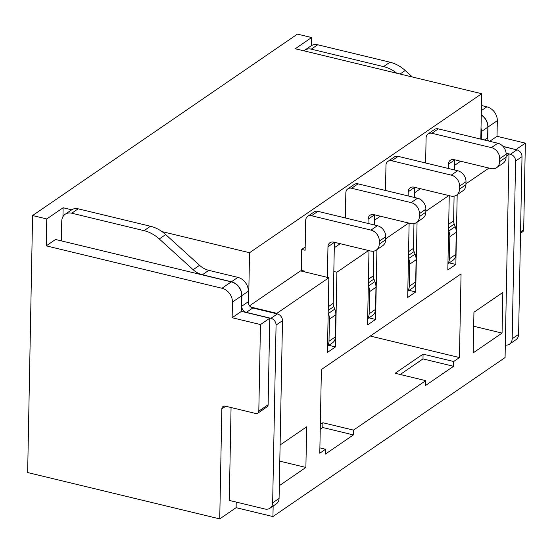 <?xml version="1.0" encoding="UTF-8"?>
<svg xmlns="http://www.w3.org/2000/svg" width="553" height="553" viewBox="0 0 553 553"><rect width="100%" height="100%" fill="white"/><g stroke="black" fill="none" stroke-linecap="round" stroke-linejoin="round"><path stroke-width="0.83" d="M319.89 447.889L325.565 449.257L319.786 453.218L321.39 369.542L461.057 273.88L459.446 357.556L453.667 361.51L453.578 366.293L425.644 385.427L425.734 380.644L395.139 373.261L423.073 354.127L453.667 361.51M400.234 374.492L422.983 358.911L453.578 366.293M422.983 358.911L423.073 354.127M320.339 424.497L322.897 422.741L353.498 430.123L353.402 434.907L322.807 427.524L320.242 429.28M322.897 422.741L322.807 427.524M325.565 449.257L325.475 454.041L353.402 434.907M425.734 380.644L353.498 430.123M506.092 156.326L508.974 154.349L505.076 357.563L272.94 516.564L273.147 506.036M465.958 183.817L488.956 168.064M457.186 194.691L455.852 264.465L449.243 262.869M449.25 195.651L447.819 269.968L455.852 264.465M425.824 211.301L448.822 195.548M417.059 222.175L415.718 291.956L409.109 290.36M409.116 223.142L407.692 297.452L415.718 291.956M385.69 238.792L408.688 223.039M376.925 249.666L375.584 319.447L368.975 317.851M368.982 250.633L367.558 324.943L375.584 319.447M276.839 313.793L276.846 313.344L328.855 277.724L327.424 352.434L335.45 346.931L336.888 272.221L368.561 250.53M279.32 485.652L305.885 467.451L306.666 426.812L280.101 445.006M502.062 333.086L473.161 352.876L473.942 312.238L502.836 292.447L502.062 333.086L473.672 326.235M370.296 336.044L459.446 357.556M272.94 516.564L236.11 507.675L219.735 518.894L27.65 472.545L32.586 215.539L297.466 34.106L311.629 37.528L311.477 45.581M248.56 304.136L249.548 252.721L481.677 93.72L295.254 48.74L311.629 37.528M71.69 209.808L63.125 207.741L46.749 218.953L32.586 215.539M249.548 252.721L162.001 231.596M304.717 271.896L304.731 271.157L301.33 270.334L301.731 249.417L305.194 247.046M380.36 216.202L374.416 220.274M420.494 188.711L414.55 192.783M460.628 161.227L454.684 165.292M480.806 139.128L481.677 93.72M328.855 277.724L300.528 270.887L249.527 305.816M340.226 243.693L334.282 247.765M279.79 461.161L305.885 467.451M301.731 249.417L305.132 250.239L305.705 220.35A6.512 5.226 55.6 0 1 307.689 216.347L314.111 211.944A6.512 5.226 55.6 0 1 317.906 211.343L377.402 225.7A9.767 7.832 55.6 0 1 385.731 236.719L385.669 239.705A9.767 7.832 55.6 0 1 382.697 245.712L376.275 250.115A9.767 7.832 55.6 0 1 370.579 251.014L333.749 242.131A6.512 5.226 -124.4 0 0 329.954 242.732A6.512 5.226 -124.4 0 0 327.97 246.742L327.383 277.364M334.392 242.283A6.512 5.226 -124.4 0 0 334.392 242.338L333.217 303.321A7.818 6.27 -124.4 0 0 333.818 306.556L334.8 309.092A13.68 10.97 55.6 0 1 335.844 314.747L335.422 336.86A9.767 7.832 55.6 0 1 332.443 342.874L327.542 346.226M307.689 216.347A6.512 5.226 55.6 0 1 311.484 215.739L370.98 230.096A9.767 7.832 55.6 0 1 379.31 241.115L379.254 244.101A9.767 7.832 55.6 0 1 376.275 250.115M328.178 312.977L328.378 313.489A13.68 10.97 55.6 0 1 329.422 319.143L329 341.263A9.767 7.832 55.6 0 1 327.549 345.791M345.355 217.965L345.839 192.866A6.512 5.226 55.6 0 1 347.823 188.856L354.245 184.46A6.512 5.226 55.6 0 1 358.04 183.852L417.536 198.209A9.767 7.832 55.6 0 1 425.865 209.228L425.803 212.214A9.767 7.832 55.6 0 1 422.831 218.228L416.409 222.624A9.767 7.832 55.6 0 1 410.713 223.53L373.883 214.64A6.512 5.226 -124.4 0 0 370.088 215.241A6.512 5.226 -124.4 0 0 368.098 219.251L368.022 223.433M374.526 214.799A6.512 5.226 -124.4 0 0 374.519 214.854L374.326 224.96M373.828 251.124L373.351 275.836A7.818 6.27 -124.4 0 0 373.946 279.065L374.934 281.601A13.68 10.97 55.6 0 1 375.978 287.256L375.556 309.376A9.767 7.832 55.6 0 1 372.577 315.383L367.676 318.742M347.823 188.856A6.512 5.226 55.6 0 1 351.618 188.255L411.114 202.605A9.767 7.832 55.6 0 1 419.444 213.624L419.381 216.61A9.767 7.832 55.6 0 1 416.409 222.624M368.312 285.493L368.512 285.998A13.68 10.97 55.6 0 1 369.556 291.659L369.134 313.772A9.767 7.832 55.6 0 1 367.683 318.3M335.45 346.931L328.841 345.342M336.888 272.221L333.832 271.488M257.781 413.202A3.366 2.696 55.6 0 0 258.811 411.128L260.47 324.563L269.781 318.182L268.122 404.755A3.366 2.696 55.6 0 1 267.092 406.821L257.781 413.202A3.366 2.696 55.6 0 1 255.825 413.513L225.334 406.151A3.926 3.152 55.6 0 0 223.046 406.517A3.926 3.152 55.6 0 0 221.85 408.937L225.762 406.255M61.369 240.88L61.749 221.207A11.288 9.048 55.6 0 1 65.185 214.26A11.288 9.048 55.6 0 1 71.766 213.216L144.043 230.656A33.36 26.751 55.6 0 1 159.264 238.958L193.135 269.705A20.295 16.279 -124.4 0 0 202.398 274.758L231.451 281.767A12.27 9.836 55.6 0 1 241.91 295.599L241.709 306.244A5.447 4.369 -124.4 0 0 246.348 312.383L270.942 318.314A6.014 4.825 55.6 0 1 276.071 325.095L272.657 502.822A8.737 7.002 55.6 0 1 269.995 508.2A8.737 7.002 55.6 0 1 266.263 509.202A8.737 7.002 55.6 0 1 264.901 509.009L266.269 509.237M65.185 214.26L71.607 209.864A11.288 9.048 55.6 0 1 78.187 208.82L150.464 226.26A33.36 26.751 55.6 0 1 165.686 234.562L199.557 265.309A20.295 16.279 -124.4 0 0 208.82 270.362L237.873 277.371A12.27 9.836 55.6 0 1 248.332 291.203L248.131 301.848A5.447 4.369 -124.4 0 0 252.769 307.986L277.364 313.917A6.014 4.825 55.6 0 1 282.493 320.699L279.078 498.426A8.737 7.002 55.6 0 1 276.417 503.797L269.995 508.2M231.064 407.533L229.281 500.41M229.44 500.451L264.901 509.009M219.735 518.894L221.85 408.937M236.11 507.675L236.221 502.083M276.846 313.344L250.827 307.067M269.781 318.182L241.447 311.353L232.142 317.726L260.47 324.563M46.749 218.953L46.231 245.85L221.981 288.258A12.27 9.836 55.6 0 1 232.44 302.09L232.142 317.726M241.447 311.353L241.751 295.71A12.27 9.836 55.6 0 0 231.292 281.878L55.542 239.477L46.231 245.85M63.125 207.741L62.952 216.679M303.915 50.835A11.288 9.048 55.6 0 1 304.703 50.205L311.125 45.809A11.288 9.048 55.6 0 1 317.699 44.765L389.983 62.199A33.36 26.751 55.6 0 1 405.204 70.501L412.358 76.998M304.703 50.205A11.288 9.048 55.6 0 1 311.277 49.162L383.561 66.602A33.36 26.751 55.6 0 1 396.847 73.252M481.269 115.031A12.27 9.836 55.6 0 1 487.85 127.149L487.642 137.794A5.447 4.369 -124.4 0 0 488.52 140.994M481.013 128.116A12.27 9.836 55.6 0 1 481.428 131.545L481.276 139.245M503.14 146.545L516.882 149.863A6.014 4.825 55.6 0 1 522.004 156.644L518.59 334.371A8.737 7.002 55.6 0 1 515.928 339.742L509.507 344.139A8.737 7.002 55.6 0 1 505.311 345.113M506.092 153.209L510.46 154.259A6.014 4.825 55.6 0 1 515.583 161.041L512.175 338.768A8.737 7.002 55.6 0 1 509.507 344.139M454.089 196.142L453.619 220.854A7.818 6.27 -124.4 0 0 454.213 224.089L455.202 226.626A13.68 10.97 55.6 0 1 456.246 232.281L455.817 254.394A9.767 7.832 55.6 0 1 452.845 260.408L447.944 263.76M448.58 230.511L448.78 231.023A13.68 10.97 55.6 0 1 449.824 236.677L449.395 258.79A9.767 7.832 55.6 0 1 447.951 263.325M454.787 159.817A6.512 5.226 -124.4 0 0 454.787 159.872L454.594 169.978M425.623 162.99L426.1 137.884A6.512 5.226 55.6 0 1 428.091 133.874A6.512 5.226 55.6 0 1 431.886 133.273L491.382 147.63A9.767 7.832 55.6 0 1 499.712 158.649L499.649 161.635A9.767 7.832 55.6 0 1 496.67 167.642A9.767 7.832 55.6 0 1 490.981 168.547L454.151 159.665A6.512 5.226 -124.4 0 0 450.349 160.266A6.512 5.226 -124.4 0 0 448.365 164.276L448.289 168.458M428.091 133.874L434.513 129.478A6.512 5.226 55.6 0 1 438.308 128.877L497.804 143.234A9.767 7.832 55.6 0 1 506.126 154.246L506.071 157.239A9.767 7.832 55.6 0 1 503.092 163.246L496.67 167.642M413.962 223.633L413.485 248.345A7.818 6.27 -124.4 0 0 414.079 251.58L415.068 254.11A13.68 10.97 55.6 0 1 416.112 259.772L415.69 281.885A9.767 7.832 55.6 0 1 412.711 287.892L407.81 291.251M408.446 258.002L408.646 258.514A13.68 10.97 55.6 0 1 409.69 264.168L409.268 286.281A9.767 7.832 55.6 0 1 407.817 290.809M414.66 187.308A6.512 5.226 -124.4 0 0 414.653 187.363L414.46 197.469M385.489 190.481L385.973 165.375A6.512 5.226 55.6 0 1 387.957 161.365A6.512 5.226 55.6 0 1 391.752 160.764L451.248 175.121A9.767 7.832 55.6 0 1 459.578 186.133L459.515 189.126A9.767 7.832 55.6 0 1 456.543 195.133A9.767 7.832 55.6 0 1 450.847 196.039L414.017 187.149A6.512 5.226 -124.4 0 0 410.222 187.757A6.512 5.226 -124.4 0 0 408.232 191.76L408.155 195.949M387.957 161.365L394.379 156.969A6.512 5.226 55.6 0 1 398.174 156.368L457.67 170.718A9.767 7.832 55.6 0 1 465.999 181.737L465.937 184.723A9.767 7.832 55.6 0 1 462.958 190.737L456.543 195.133M505.304 345.556L505.912 345.155M502.96 146.358L516.039 149.663M487.774 139.107L488.009 127.038L497.32 120.658L497.016 136.301L489.737 141.285M481.269 114.817A12.27 9.836 55.6 0 1 488.009 127.038M481.352 110.6L486.861 106.826A12.27 9.836 55.6 0 1 497.32 120.658M486.861 106.826L481.449 105.519M516.039 149.51L525.35 143.137L523.691 229.702A3.366 2.696 55.6 0 1 522.661 231.769L520.532 233.228M525.35 143.137L497.016 136.301M508.974 154.349L506.126 153.658M311.484 215.739L317.906 211.343M370.98 230.096L377.402 225.7M379.31 241.115L385.731 236.719M379.254 244.101L385.669 239.705M327.97 246.742L334.392 242.338M328.302 306.694L333.217 303.321M328.233 310.378L333.818 306.556M328.378 313.489L334.8 309.092M329.422 319.143L335.844 314.747M329 341.263L335.422 336.86M351.618 188.255L358.04 183.852M411.114 202.605L417.536 198.209M419.444 213.624L425.865 209.228M419.381 216.61L425.803 212.214M368.098 219.251L374.519 214.854M368.436 279.203L373.351 275.836M368.367 282.894L373.946 279.065M368.512 285.998L374.934 281.601M369.556 291.659L375.978 287.256M369.134 313.772L375.556 309.376M258.811 411.128L268.122 404.755M78.187 208.82L71.766 213.216M150.464 226.26L144.043 230.656M165.686 234.562L159.264 238.958M199.557 265.309L193.135 269.705M208.82 270.362L202.398 274.758M237.873 277.371L231.451 281.767M248.332 291.203L241.91 295.599M248.131 301.848L241.709 306.244M252.769 307.986L246.348 312.383M277.364 313.917L270.942 318.314M282.493 320.699L276.071 325.095M279.078 498.426L272.657 502.822M232.44 302.09L241.751 295.71M221.981 288.258L231.292 281.878M311.277 49.162L317.699 44.765M383.561 66.602L389.983 62.199M400.054 74.026L405.204 70.501M481.428 131.545L487.85 127.149M484.414 139.999L487.642 137.794M510.46 154.259L516.882 149.863M515.583 161.041L522.004 156.644M512.175 338.768L518.59 334.371M449.395 258.79L455.817 254.394M449.824 236.677L456.246 232.281M448.78 231.023L455.202 226.626M448.628 227.912L454.213 224.089M448.704 224.221L453.619 220.854M448.365 164.276L454.787 159.872M499.649 161.635L506.071 157.239M499.712 158.649L506.126 154.246M491.382 147.63L497.804 143.234M431.886 133.273L438.308 128.877M409.268 286.281L415.69 281.885M409.69 264.168L416.112 259.772M408.646 258.514L415.068 254.11M408.494 255.403L414.079 251.58M408.57 251.712L413.485 248.345M408.232 191.76L414.653 187.363M459.515 189.126L465.937 184.723M459.578 186.133L465.999 181.737M451.248 175.121L457.67 170.718M391.752 160.764L398.174 156.368M520.56 231.845L523.691 229.702"/></g></svg>
